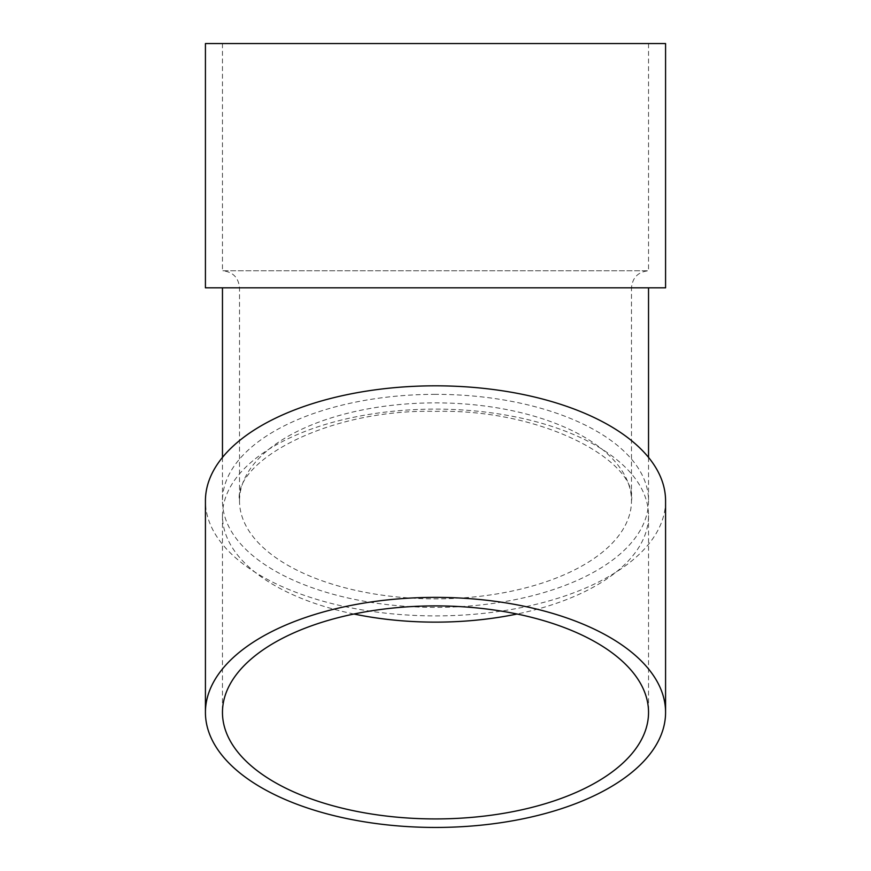 <?xml version="1.0" encoding="UTF-8"?>
<svg xmlns="http://www.w3.org/2000/svg" width="871" height="871" viewBox="0 0 871 871"><rect width="100%" height="100%" fill="white"/><g stroke="black" fill="none" stroke-linecap="round" stroke-linejoin="round"><path stroke-width="0.65" stroke-dasharray="4.36 3.27" d="M353.909 614.011A213.036 106.512 0 0 1 222.464 515.621A213.036 106.512 0 0 1 435.5 409.109A213.036 106.512 0 0 1 648.536 515.621A213.036 106.512 0 0 1 517.091 614.011M665.575 500.858A230.075 115.037 0 0 1 435.5 615.895A230.075 115.037 0 0 1 205.425 500.858M435.5 394.345A213.036 106.512 180 0 0 222.464 500.858A213.036 106.512 180 0 0 435.5 607.381A213.036 106.512 180 0 0 648.536 500.858A213.036 106.512 180 0 0 435.5 394.345M435.5 287.833L222.464 287.833L435.5 287.833M665.575 287.833L205.425 287.833M222.464 43.55L222.464 270.783L648.536 270.783L222.464 270.783C232.818 271.796 238.502 277.479 239.514 287.833L239.514 500.858A195.986 97.998 180 0 0 435.5 598.856A195.986 97.998 180 0 0 631.486 500.858A195.986 97.998 180 0 0 435.5 402.87A195.986 97.998 180 0 0 239.514 500.858C232.797 462.294 326.429 408.63 435.5 411.384C544.571 408.63 638.203 462.294 631.486 500.858L631.486 287.833L239.514 287.833L631.486 287.833C632.498 277.479 638.182 271.796 648.536 270.783L648.536 43.55L222.464 43.55L648.536 43.55M665.575 43.55L205.425 43.55M222.464 457.406L222.464 500.858M648.536 457.406L648.536 500.858M222.464 515.621L222.464 712.413M648.536 515.621L648.536 712.413"/><path stroke-width="1.31" d="M517.091 614.011A213.036 106.512 0 0 1 353.909 614.011M205.425 712.413L205.425 500.858A230.075 115.037 0 0 1 435.5 385.82A230.075 115.037 0 0 1 665.575 500.858L665.575 712.413A230.075 115.037 0 0 1 435.5 827.45A230.075 115.037 0 0 1 205.425 712.413A230.075 115.037 0 0 1 435.5 597.375A230.075 115.037 0 0 1 665.575 712.413M205.425 287.833L665.575 287.833L665.575 43.55L205.425 43.55L205.425 287.833M435.5 605.9A213.036 106.512 0 0 1 648.536 712.413A213.036 106.512 0 0 1 435.5 818.925A213.036 106.512 0 0 1 222.464 712.413A213.036 106.512 0 0 1 435.5 605.9M222.464 287.833L222.464 457.406M648.536 287.833L648.536 457.406"/></g></svg>
